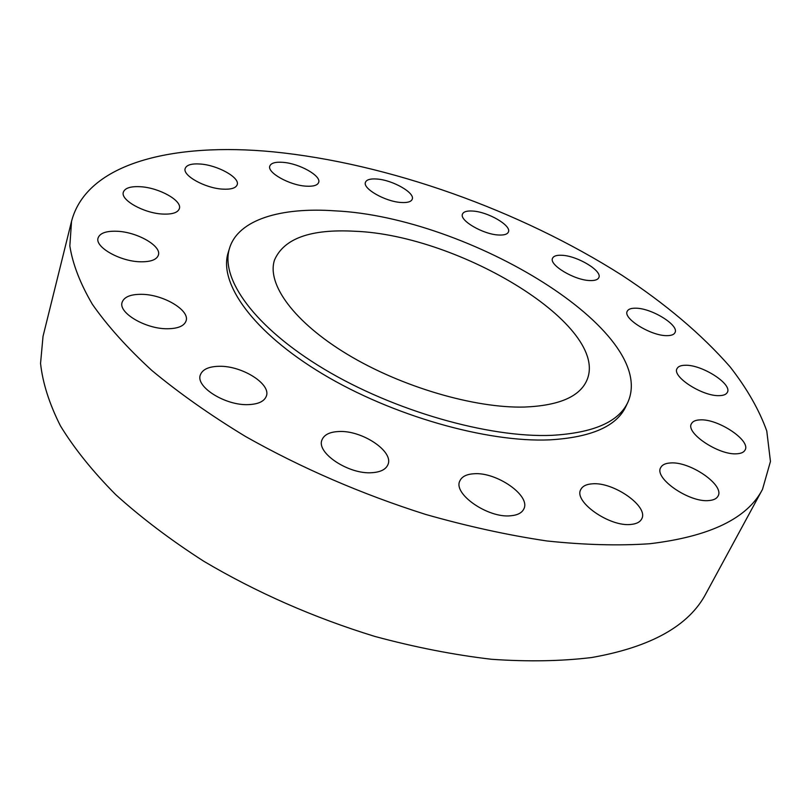 <?xml version="1.0" encoding="UTF-8"?>
<svg xmlns="http://www.w3.org/2000/svg" width="811" height="811" viewBox="0 0 811 811"><rect width="100%" height="100%" fill="white"/><g stroke="black" fill="none" stroke-linecap="round" stroke-linejoin="round"><path stroke-width="1.22" d="M472.59 211.042C466.943 210.688 463.588 211.691 462.513 214.033C458.996 220.318 483.234 234.47 498.684 235.008C504.118 235.281 507.351 234.288 508.385 232.037C511.822 225.64 488.009 211.772 472.59 211.042M561.668 255.272C556.66 255.039 553.629 256.023 552.585 258.202C548.571 264.761 574.614 280.403 590.094 280.555C594.889 280.707 597.788 279.734 598.802 277.656C602.715 270.945 577.118 255.637 561.668 255.272M635.723 308.2C631.14 308.109 628.322 309.113 627.258 311.231C622.595 318.358 651 335.997 666.906 335.642C671.255 335.653 673.941 334.659 674.975 332.652C679.527 325.343 651.588 308.089 635.723 308.2M685.336 365.264C680.956 365.305 678.199 366.4 677.063 368.559C671.609 376.547 702.762 396.63 719.479 395.626C723.605 395.515 726.22 394.44 727.315 392.402C732.647 384.171 702.002 364.555 685.336 365.264M700.045 419.885C695.595 420.057 692.736 421.315 691.479 423.666C685.123 432.821 719.002 455.508 736.956 453.775C741.122 453.521 743.819 452.295 745.025 450.105C751.26 440.647 717.948 418.527 700.045 419.885M670.271 462.98C665.385 463.284 662.212 464.804 660.762 467.521C653.595 478.095 689.512 502.952 709.067 500.539C713.629 500.144 716.61 498.684 717.999 496.15C725.054 485.231 689.766 461.023 670.271 462.98M592.081 483.843C586.272 484.268 582.521 486.154 580.808 489.52C573.235 501.492 609.791 527.221 631.09 524.423C636.503 523.896 640.031 522.081 641.663 518.959C649.165 506.611 613.298 481.572 592.081 483.843M473.736 473.776C466.487 474.253 461.875 476.604 459.898 480.832C452.619 493.747 488.1 518.432 510.788 515.766C517.58 515.157 521.929 512.887 523.825 508.953C531.073 495.703 496.342 471.667 473.736 473.776M338.745 431.523C329.763 431.928 324.197 434.686 322.048 439.775C315.763 452.67 348.821 474.699 372.077 472.691C380.572 472.103 385.854 469.437 387.911 464.673C394.207 451.504 361.929 430.043 338.745 431.523M219.254 366.288C208.802 366.491 202.507 369.36 200.358 374.915C195.309 386.837 225.438 405.713 248.278 404.628C258.263 404.233 264.274 401.425 266.322 396.194C271.391 384.09 242.033 365.66 219.254 366.288M141.783 294.322C130.683 294.211 124.124 296.877 122.116 302.31C118.102 312.762 145.504 328.982 167.188 328.759C177.883 328.678 184.168 326.063 186.074 320.913C190.098 310.329 163.427 294.474 141.783 294.322M117.017 231.257C106.19 230.861 99.875 233.112 98.07 238.008C94.715 247.02 119.916 261.375 140.131 261.781C150.603 262.004 156.685 259.773 158.388 255.11C161.744 245.997 137.181 231.956 117.017 231.257M140.587 186.733C130.683 186.175 124.924 188 123.343 192.197C120.312 200.043 143.983 213.273 162.707 214.053C172.307 214.469 177.862 212.664 179.363 208.63C182.374 200.702 159.27 187.757 140.587 186.733M200.368 164.035C191.649 163.427 186.591 164.907 185.192 168.465C182.262 175.47 205.071 188.182 222.508 189.125C230.963 189.602 235.859 188.142 237.187 184.726C240.066 177.629 217.764 165.191 200.368 164.035M376.922 179.028C370.434 178.552 366.613 179.626 365.477 182.252C362.284 188.507 385.387 201.686 401.161 202.486C407.426 202.872 411.116 201.797 412.211 199.273C415.323 192.927 392.656 180.001 376.922 179.028M283.009 162.342C275.476 161.774 271.087 163.001 269.83 166.032C266.849 172.52 289.476 185.222 305.909 186.155C313.208 186.621 317.456 185.395 318.642 182.485C321.572 175.906 299.411 163.467 283.009 162.342M71.54 221.312L43.024 336.362L40.55 363.389C42.679 382.964 49.309 403.787 60.43 425.856C74.247 448.442 92.657 471.353 115.669 494.598C141.205 517.712 170.574 539.923 203.754 561.242C256.641 592.547 313.664 617.607 374.814 636.422C414.928 647.249 453.836 654.872 491.537 659.282C527.941 661.817 561.334 661.218 591.716 657.518C651.03 647.056 689.117 625.717 705.986 593.51L762.512 489.327L770.45 461.459L766.77 430.965C759.126 409.758 746.88 388.368 730.042 366.785C701.606 334.385 665.628 303.902 622.098 275.355C519.942 210.323 388.368 163.254 272.891 151.809C174.061 142.3 86.797 162.575 71.54 221.312L69.837 245.936C72.655 263.98 80.167 283.445 92.383 304.307C107.397 325.799 127.215 347.848 151.839 370.465C179.099 393.102 210.313 415.1 245.49 436.47C301.479 468.069 361.493 494.041 425.522 514.387C467.42 526.309 507.889 535.169 546.918 540.967C584.478 544.941 618.732 545.864 649.672 543.745C709.807 536.578 747.418 518.442 762.512 489.327M229.584 248.075L228.205 252.566C218.321 283.059 252.92 332.135 322.535 373.912C391.977 415.678 486.945 442.694 549.797 439.856C591.097 437.413 616.421 426.383 625.747 406.757L627.755 402.52C659.799 332.013 468.535 217.013 334.973 210.85C281.062 206.998 238.322 219.507 229.584 248.075C219.74 278.416 254.461 327.38 324.228 369.157C393.822 410.913 488.952 438.031 551.835 435.335C593.165 432.983 618.469 422.044 627.755 402.52M354.671 231.247C310.684 228.844 283.982 238.414 274.534 259.966C266.464 283.84 293.744 322.018 347.554 354.448C401.242 386.877 474.678 408.389 524.514 407.051C558.414 405.662 579.084 396.974 586.546 380.988C611.818 326.955 460.08 235.038 354.671 231.247"/></g></svg>
